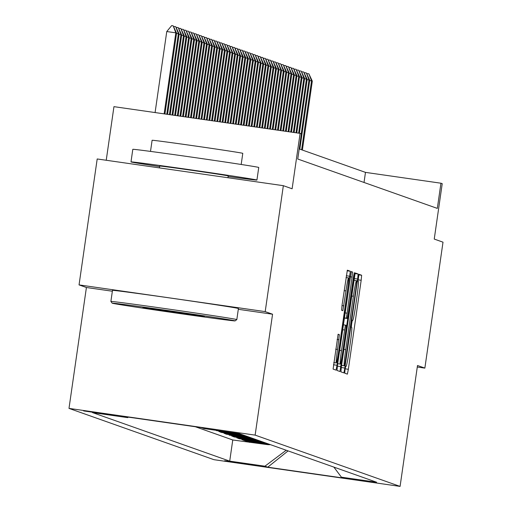 <?xml version="1.0" encoding="UTF-8"?>
<svg xmlns="http://www.w3.org/2000/svg" width="512" height="512" viewBox="0 0 512 512"><rect width="100%" height="100%" fill="white"/><g stroke="black" fill="none" stroke-linecap="round" stroke-linejoin="round"><path stroke-width="0.77" d="M345.043 369.664L344.717 373.19L347.392 374.138L348.352 369.28L361.178 280.282L361.638 275.245L358.97 274.298L357.971 281.222L358.317 281.344A15.987 0.838 98.2 0 1 356.845 297.453L355.776 304.87A15.987 0.838 98.2 0 1 352.698 320.41L352.339 320.282L351.667 323.68L351.347 327.206L351.693 327.328A15.987 0.838 98.2 0 1 350.214 343.437L349.146 350.854A15.987 0.838 98.2 0 1 346.074 366.394A15.987 0.838 98.2 0 1 346.061 366.387L345.715 366.266L345.043 369.664M83.616 410.931L115.834 415.565L83.616 410.931M338.125 334.221L333.101 369.082L336.07 370.131L337.03 365.274L350.317 271.238L347.347 270.189L342.042 305.21L341.581 310.24L342.854 310.688L345.965 290.874A13.363 0.698 98.2 0 1 348.538 277.888A13.363 0.698 98.2 0 1 347.315 291.354L338.867 349.946A13.363 0.698 98.2 0 1 336.301 362.938A13.363 0.698 98.2 0 1 337.523 349.466L339.392 334.669L338.125 334.221M417.28 367.021L424.864 368.109L443.008 242.176L434.24 239.072L442.227 183.661L440.947 183.213L437.318 208.397L297.754 159.021L301.382 133.83L300.102 133.376L113.952 106.656L106.227 160.262M238.304 309.306L272.563 314.221L265.197 311.616L283.347 185.683L292.115 188.787L300.102 133.376M272.563 314.221L255.136 435.117L400.083 486.4L213.933 459.68L68.992 408.397L255.136 435.117M424.864 368.109L417.504 365.504L400.083 486.4M341.376 366.81L340.915 371.846L343.885 372.896L344.845 368.038L357.67 279.04L358.131 274.003L355.168 272.954L341.376 366.81M339.974 371.514L337.011 370.464L337.472 365.427L351.258 271.571L352.531 272.019L352.07 277.056L346.406 318.182L347.251 318.483L348.211 313.626L353.626 276.045L354.298 272.646L353.978 276.173L339.981 371.514M265.197 311.616L79.046 284.896L97.197 158.963L283.347 185.683M215.059 430.176L216.358 430.362M237.952 433.459A20.358 20.326 109.5 0 1 234.688 433.254L218.931 431.213M241.267 434.336A20.358 20.326 109.5 0 1 237.248 434.163L219.91 431.891L221.446 432.435L221.491 432.115M243.827 435.245A20.358 20.326 109.5 0 1 239.808 435.072L224.051 433.024M246.387 436.147A20.358 20.326 109.5 0 1 242.368 435.974L225.03 433.702L226.566 434.246L226.611 433.926M248.954 437.056A20.358 20.326 109.5 0 1 244.928 436.883L229.171 434.835M251.514 437.958A20.358 20.326 109.5 0 1 247.488 437.786L231.731 435.744M254.074 438.867A20.358 20.326 109.5 0 1 250.048 438.694L232.71 436.422L234.246 436.966L234.291 436.646M256.634 439.776A20.358 20.326 109.5 0 1 252.614 439.597L236.858 437.555M259.194 440.678A20.358 20.326 109.5 0 1 255.174 440.506L237.83 438.234L239.373 438.778L239.418 438.458M261.754 441.587A20.358 20.326 109.5 0 1 257.734 441.414L241.978 439.366M264.314 442.49A20.358 20.326 109.5 0 1 260.294 442.317L242.957 440.045L244.493 440.589L244.538 440.269M266.874 443.398A20.358 20.326 109.5 0 1 262.854 443.226L245.517 440.947L247.053 441.491L265.414 444.128A20.358 20.326 -70.5 0 0 269.44 444.301M256.435 465.408L224.659 460.723L256.435 465.408M128.333 417.133L127.667 417.632L92.454 412.576L229.709 461.139L264.928 466.195L286.214 450.24M127.667 417.632L124.851 416.634L201.325 427.61L204.141 428.608L239.36 433.664L376.621 482.227L341.402 477.171L344.218 478.163L267.744 467.187L264.928 466.195M195.386 426.758L232.762 439.981L266.438 444.493A20.358 20.326 -70.5 0 0 270.464 444.666M262.854 443.226L244.493 440.589M260.294 442.317L241.933 439.68M257.734 441.414L239.373 438.778M255.174 440.506L236.806 437.869M252.614 439.597L234.246 436.966M250.048 438.694L231.686 436.058M247.488 437.786L229.126 435.149M244.928 436.883L226.566 434.246M242.368 435.974L224.006 433.338M239.808 435.072L221.446 432.435M237.248 434.163L218.886 431.526M234.688 433.254L216.32 430.624M79.046 284.896L86.413 287.501L68.992 408.397M440.947 183.213L365.478 172.378L299.206 148.928M364.026 182.464L365.478 172.378M249.658 442.08L249.613 442.4M232.762 439.981L229.709 461.139M333.875 467.104L341.402 477.171M263.878 443.584A20.358 20.326 -70.5 0 0 267.904 443.763M261.318 442.682A20.358 20.326 -70.5 0 0 265.338 442.854M258.758 441.773A20.358 20.326 -70.5 0 0 262.778 441.946M256.198 440.87A20.358 20.326 -70.5 0 0 260.218 441.043M253.638 439.962A20.358 20.326 -70.5 0 0 257.658 440.134M251.078 439.053A20.358 20.326 -70.5 0 0 255.098 439.232M248.512 438.15A20.358 20.326 -70.5 0 0 252.538 438.323M245.952 437.242A20.358 20.326 -70.5 0 0 249.978 437.421M243.392 436.339A20.358 20.326 -70.5 0 0 247.418 436.512M240.832 435.43A20.358 20.326 -70.5 0 0 244.851 435.603M238.272 434.528A20.358 20.326 -70.5 0 0 242.291 434.701M235.712 433.619A20.358 20.326 -70.5 0 0 239.731 433.792M288.083 450.899L267.744 467.187M86.413 287.501L112.358 291.226M344.602 365.875L356.538 284.352L356.858 280.832L356.493 280.698A15.987 0.838 98.2 0 0 356.486 280.698A15.987 0.838 98.2 0 0 353.408 296.237L345.715 349.638A15.987 0.838 98.2 0 0 344.243 365.747L341.574 365.44L344.608 365.875M341.472 350.605A13.363 0.698 98.2 0 0 340.243 364.07A13.363 0.698 98.2 0 0 342.816 351.078L345.786 330.438L346.246 325.402L345.408 325.107L341.472 350.605L339.642 350.342M302.381 150.054L312.307 81.133L311.539 80.858L301.613 149.779M307.11 73.965L307.392 73.619L308.902 73.837L311.539 80.858L309.696 80.595M308.902 73.837L312.307 81.133M112.256 303.219A62.093 0.646 -171.8 0 0 174.835 312.858A62.093 0.646 -171.8 0 0 235.091 320.89A62.093 0.646 -171.8 0 0 235.014 320.838A62.093 0.646 -171.8 0 0 171.802 311.11A62.093 0.646 -171.8 0 0 112.179 303.181A62.093 0.646 -171.8 0 0 112.256 303.219M110.97 301.491A63.622 0.666 8.2 0 1 110.886 301.453A63.622 0.666 8.2 0 1 172.301 309.626A63.622 0.666 8.2 0 1 236.742 319.546A63.622 0.666 8.2 0 1 236.826 319.59A63.622 0.666 8.2 0 1 236.819 319.597L235.091 320.89M142.95 307.622A31.046 0.326 8.2 0 1 142.912 307.597A31.046 0.326 8.2 0 1 173.037 311.616A31.046 0.326 8.2 0 1 204.326 316.435A31.046 0.326 8.2 0 1 204.365 316.454A31.046 0.326 8.2 0 1 174.554 312.493A31.046 0.326 8.2 0 1 142.95 307.622M132.89 149.363A63.622 0.666 8.2 0 1 132.806 149.318A63.622 0.666 8.2 0 1 194.221 157.498A63.622 0.666 8.2 0 1 258.662 167.418A63.622 0.666 8.2 0 1 258.746 167.469L256.934 180.058A63.622 0.666 8.2 0 1 228.141 176.474M159.629 166.598A63.622 0.666 8.2 0 1 131.072 161.958A63.622 0.666 8.2 0 1 130.995 161.914A63.622 0.666 8.2 0 1 192.41 170.086A63.622 0.666 8.2 0 1 256.851 180.013A63.622 0.666 8.2 0 1 256.934 180.058M152.166 140.307A45.805 0.48 8.2 0 1 152.109 140.275A45.805 0.48 8.2 0 1 196.326 146.163A45.805 0.48 8.2 0 1 242.726 153.306A45.805 0.48 8.2 0 1 242.784 153.338A45.805 0.48 8.2 0 1 242.72 153.357M112.563 290.406A63.622 0.666 8.2 0 1 112.48 290.362A63.622 0.666 8.2 0 1 173.901 298.541A63.622 0.666 8.2 0 1 238.342 308.461A63.622 0.666 8.2 0 1 238.419 308.512L236.826 319.59M159.75 166.074A34.611 0.365 8.2 0 1 159.706 166.048A34.611 0.365 8.2 0 1 193.12 170.496A34.611 0.365 8.2 0 1 228.173 175.898A34.611 0.365 8.2 0 1 228.218 175.923A34.611 0.365 8.2 0 1 228.166 175.936M112.179 303.181L110.886 301.453A63.622 0.666 8.2 0 1 110.886 301.446L112.48 290.362M299.814 149.146L309.747 80.224L308.979 79.949L301.222 133.779M304.544 73.062L304.832 72.71L306.342 72.928L308.979 79.949L307.136 79.686M306.342 72.928L309.747 80.224M299.411 133.28L307.187 79.315L306.419 79.046L298.624 133.165M301.984 72.154L302.272 71.808L303.782 72.026L306.419 79.046L304.576 78.784M303.782 72.026L307.187 79.315M296.774 132.902L304.627 78.413L303.859 78.138L295.987 132.787M299.424 71.251L299.712 70.899L301.222 71.117L303.859 78.138L302.016 77.875M301.222 71.117L304.627 78.413M294.138 132.525L302.067 77.504L301.299 77.235L293.35 132.41M296.864 70.342L297.152 69.997L298.662 70.214L301.299 77.235L299.45 76.966M298.662 70.214L302.067 77.504M291.501 132.147L299.507 76.602L298.739 76.326L290.714 132.032M294.304 69.434L294.592 69.088L296.102 69.306L298.739 76.326L296.89 76.064M296.102 69.306L299.507 76.602M288.864 131.763L296.947 75.693L296.179 75.424L288.077 131.654M291.744 68.531L292.032 68.186L293.536 68.397L296.179 75.424L294.33 75.155M293.536 68.397L296.947 75.693M286.227 131.386L294.387 74.79L293.613 74.515L285.44 131.277M289.184 67.622L289.472 67.277L290.976 67.494L293.613 74.515L291.77 74.253M290.976 67.494L294.387 74.79M283.59 131.008L291.821 73.882L291.053 73.613L282.803 130.893M286.624 66.72L286.906 66.368L288.416 66.586L291.053 73.613L289.21 73.344M288.416 66.586L291.821 73.882M280.954 130.63L289.261 72.973L288.493 72.704L280.166 130.515M284.058 65.811L284.346 65.466L285.856 65.683L288.493 72.704L286.65 72.442M285.856 65.683L289.261 72.973M278.317 130.253L286.701 72.07L285.933 71.795L277.53 130.138M281.498 64.909L281.786 64.557L283.296 64.774L285.933 71.795L284.09 71.533M283.296 64.774L286.701 72.07M275.68 129.875L284.141 71.162L283.373 70.893L274.893 129.76M278.938 64L279.226 63.654L280.736 63.872L283.373 70.893L281.53 70.624M280.736 63.872L284.141 71.162M273.043 129.498L281.581 70.259L280.813 69.984L272.256 129.382M276.378 63.091L276.666 62.746L278.176 62.963L280.813 69.984L278.963 69.722M278.176 62.963L281.581 70.259M270.406 129.114L279.021 69.35L278.253 69.082L269.619 129.005M273.818 62.189L274.106 61.843L275.616 62.054L278.253 69.082L276.403 68.813M275.616 62.054L279.021 69.35M267.77 128.736L276.461 68.448L275.693 68.173L266.982 128.627M271.258 61.28L271.546 60.934L273.05 61.152L275.693 68.173L273.843 67.91M273.05 61.152L276.461 68.448M265.133 128.358L273.901 67.539L273.126 67.27L264.346 128.243M268.698 60.378L268.986 60.032L270.49 60.243L273.126 67.27L271.283 67.002M270.49 60.243L273.901 67.539M262.496 127.981L271.334 66.63L270.566 66.362L261.709 127.866M266.138 59.469L266.419 59.123L267.93 59.341L270.566 66.362L268.723 66.099M267.93 59.341L271.334 66.63M259.859 127.603L268.774 65.728L268.006 65.453L259.072 127.488M263.571 58.566L263.859 58.214L265.37 58.432L268.006 65.453L266.163 65.19M265.37 58.432L268.774 65.728M257.222 127.226L266.214 64.819L265.446 64.55L256.429 127.11M261.011 57.658L261.299 57.312L262.81 57.53L265.446 64.55L263.603 64.282M262.81 57.53L266.214 64.819M254.586 126.848L263.654 63.917L262.886 63.642L253.792 126.733M258.451 56.755L258.739 56.403L260.25 56.621L262.886 63.642L261.043 63.379M260.25 56.621L263.654 63.917M251.949 126.464L261.094 63.008L260.326 62.739L251.155 126.355M255.891 55.846L256.179 55.501L257.69 55.718L260.326 62.739L258.477 62.47M257.69 55.718L261.094 63.008M249.312 126.086L258.534 62.106L257.766 61.83L248.518 125.978M253.331 54.938L253.619 54.592L255.13 54.81L257.766 61.83L255.917 61.568M255.13 54.81L258.534 62.106M246.675 125.709L255.974 61.197L255.206 60.928L245.882 125.594M250.771 54.035L251.059 53.69L252.563 53.901L255.206 60.928L253.357 60.659M252.563 53.901L255.974 61.197M244.038 125.331L253.414 60.294L252.64 60.019L243.245 125.216M248.211 53.126L248.499 52.781L250.003 52.998L252.64 60.019L250.797 59.757M250.003 52.998L253.414 60.294M241.402 124.954L250.848 59.386L250.08 59.11L240.608 124.838M245.651 52.224L245.933 51.872L247.443 52.09L250.08 59.11L248.237 58.848M247.443 52.09L250.848 59.386M238.765 124.576L248.288 58.477L247.52 58.208L237.971 124.461M243.085 51.315L243.373 50.97L244.883 51.187L247.52 58.208L245.677 57.946M244.883 51.187L248.288 58.477M236.128 124.198L245.728 57.574L244.96 57.299L235.334 124.083M240.525 50.413L240.813 50.061L242.323 50.278L244.96 57.299L243.117 57.037M242.323 50.278L245.728 57.574M233.491 123.814L243.168 56.666L242.4 56.397L232.698 123.706M237.965 49.504L238.253 49.158L239.763 49.376L242.4 56.397L240.557 56.128M239.763 49.376L243.168 56.666M230.854 123.437L240.608 55.763L239.84 55.488L230.061 123.328M235.405 48.595L235.693 48.25L237.203 48.467L239.84 55.488L237.99 55.226M237.203 48.467L240.608 55.763M228.218 123.059L238.048 54.854L237.28 54.586L227.424 122.944M232.845 47.693L233.133 47.347L234.643 47.558L237.28 54.586L235.43 54.317M234.643 47.558L238.048 54.854M225.581 122.682L235.488 53.952L234.72 53.677L224.787 122.566M230.285 46.784L230.573 46.438L232.077 46.656L234.72 53.677L232.87 53.414M232.077 46.656L235.488 53.952M222.944 122.304L232.928 53.043L232.154 52.774L222.15 122.189M227.725 45.882L228.013 45.53L229.517 45.747L232.154 52.774L230.31 52.506M229.517 45.747L232.928 53.043M220.307 121.926L230.362 52.134L229.594 51.866L219.514 121.811M225.165 44.973L225.446 44.627L226.957 44.845L229.594 51.866L227.75 51.603M226.957 44.845L230.362 52.134M217.67 121.549L227.802 51.232L227.034 50.957L216.877 121.434M222.598 44.07L222.886 43.718L224.397 43.936L227.034 50.957L225.19 50.694M224.397 43.936L227.802 51.232M215.034 121.171L225.242 50.323L224.474 50.054L214.24 121.056M220.038 43.162L220.326 42.816L221.837 43.034L224.474 50.054L222.63 49.786M221.837 43.034L225.242 50.323M212.397 120.787L222.682 49.421L221.914 49.146L211.603 120.678M217.478 42.253L217.766 41.907L219.277 42.125L221.914 49.146L220.07 48.883M219.277 42.125L222.682 49.421M209.76 120.41L220.122 48.512L219.354 48.243L208.966 120.294M214.918 41.35L215.206 41.005L216.717 41.216L219.354 48.243L217.504 47.974M216.717 41.216L220.122 48.512M207.123 120.032L217.562 47.61L216.794 47.334L206.33 119.917M212.358 40.442L212.646 40.096L214.157 40.314L216.794 47.334L214.944 47.072M214.157 40.314L217.562 47.61M204.486 119.654L215.002 46.701L214.234 46.432L203.693 119.539M209.798 39.539L210.086 39.187L211.59 39.405L214.234 46.432L212.384 46.163M211.59 39.405L215.002 46.701M201.85 119.277L212.442 45.792L211.667 45.523L201.056 119.162M207.238 38.63L207.526 38.285L209.03 38.502L211.667 45.523L209.824 45.261M209.03 38.502L212.442 45.792M199.213 118.899L209.875 44.89L209.107 44.614L198.419 118.784M204.678 37.728L204.96 37.376L206.47 37.594L209.107 44.614L207.264 44.352M206.47 37.594L209.875 44.89M196.576 118.522L207.315 43.981L206.547 43.712L195.782 118.406M202.112 36.819L202.4 36.474L203.91 36.691L206.547 43.712L204.704 43.443M203.91 36.691L207.315 43.981M193.939 118.138L204.755 43.078L203.987 42.803L193.146 118.029M199.552 35.91L199.84 35.565L201.35 35.782L203.987 42.803L202.144 42.541M201.35 35.782L204.755 43.078M191.302 117.76L202.195 42.17L201.427 41.901L190.509 117.645M196.992 35.008L197.28 34.662L198.79 34.88L201.427 41.901L199.584 41.632M198.79 34.88L202.195 42.17M188.666 117.382L199.635 41.267L198.867 40.992L187.872 117.267M194.432 34.099L194.72 33.754L196.23 33.971L198.867 40.992L197.018 40.73M196.23 33.971L199.635 41.267M186.029 117.005L197.075 40.358L196.307 40.09L185.235 116.89M191.872 33.197L192.16 32.851L193.67 33.062L196.307 40.09L194.458 39.821M193.67 33.062L197.075 40.358M183.392 116.627L194.515 39.456L193.747 39.181L182.598 116.512M189.312 32.288L189.6 31.942L191.104 32.16L193.747 39.181L191.898 38.918M191.104 32.16L194.515 39.456M180.755 116.25L191.955 38.547L191.181 38.272L179.962 116.134M186.752 31.386L187.04 31.034L188.544 31.251L191.181 38.272L189.338 38.01M188.544 31.251L191.955 38.547M178.118 115.872L189.389 37.638L188.621 37.37L177.325 115.757M184.192 30.477L184.474 30.131L185.984 30.349L188.621 37.37L186.778 37.107M185.984 30.349L189.389 37.638M175.482 115.488L186.829 36.736L186.061 36.461L174.688 115.379M181.626 29.574L181.914 29.222L183.424 29.44L186.061 36.461L184.218 36.198M183.424 29.44L186.829 36.736M172.845 115.11L184.269 35.827L183.501 35.558L172.051 115.002M179.066 28.666L179.354 28.32L180.864 28.538L183.501 35.558L181.658 35.29M180.864 28.538L184.269 35.827M170.208 114.733L181.709 34.925L180.941 34.65L169.414 114.618M176.506 27.757L176.794 27.411L178.304 27.629L180.941 34.65L179.098 34.387M178.304 27.629L181.709 34.925M167.571 114.355L179.149 34.016L178.381 33.747L166.778 114.24M173.946 26.854L174.234 26.509L175.744 26.72L178.381 33.747L176.531 33.478M175.744 26.72L179.149 34.016M164.934 113.978L176.589 33.114L175.821 32.838L164.141 113.862M166.765 31.539L171.674 25.6L173.184 25.818L175.821 32.838L166.765 31.539L155.085 112.563M173.184 25.818L176.589 33.114M265.414 444.128L266.438 444.493M358.79 274.835L361.638 275.245M358.029 279.827L361.178 280.282M345.171 368.819L348.352 369.28M354.95 273.549L358.131 274.003M354.099 278.528L357.67 279.04M341.28 367.526L344.845 368.038M353.843 280.32L356.48 280.698L353.843 280.32M351.584 295.974L353.408 296.237M343.891 349.376L345.715 349.638M341.587 365.363L344.243 365.747M351.136 271.821L352.531 272.019M350.24 276.794L352.07 277.056M345.043 312.89L346.867 313.152M344.32 317.882L346.406 318.182M347.251 318.483L344.294 318.061L347.245 318.483M353.613 276.122L353.978 276.173M337.37 366.144L340.941 366.656M343.322 324.806L345.402 325.107L343.322 324.806M342.618 329.696L344.442 329.958M338.003 334.47L339.392 334.669M337.107 339.443L338.931 339.706M335.699 349.21L337.523 349.466M344.141 290.618L345.965 290.874M341.99 305.574L343.814 305.83M347.136 270.784L350.317 271.238M346.285 275.757L349.856 276.275M333.459 364.762L337.03 365.274M337.715 363.706L340.243 364.07M333.773 362.573L336.301 362.938M346.029 277.523L348.538 277.888M241.184 164.467L242.784 153.338M228.218 175.923L227.955 177.734M159.706 166.048L159.437 167.898M150.502 151.398L152.109 140.275M132.806 149.318L130.995 161.914"/></g></svg>
